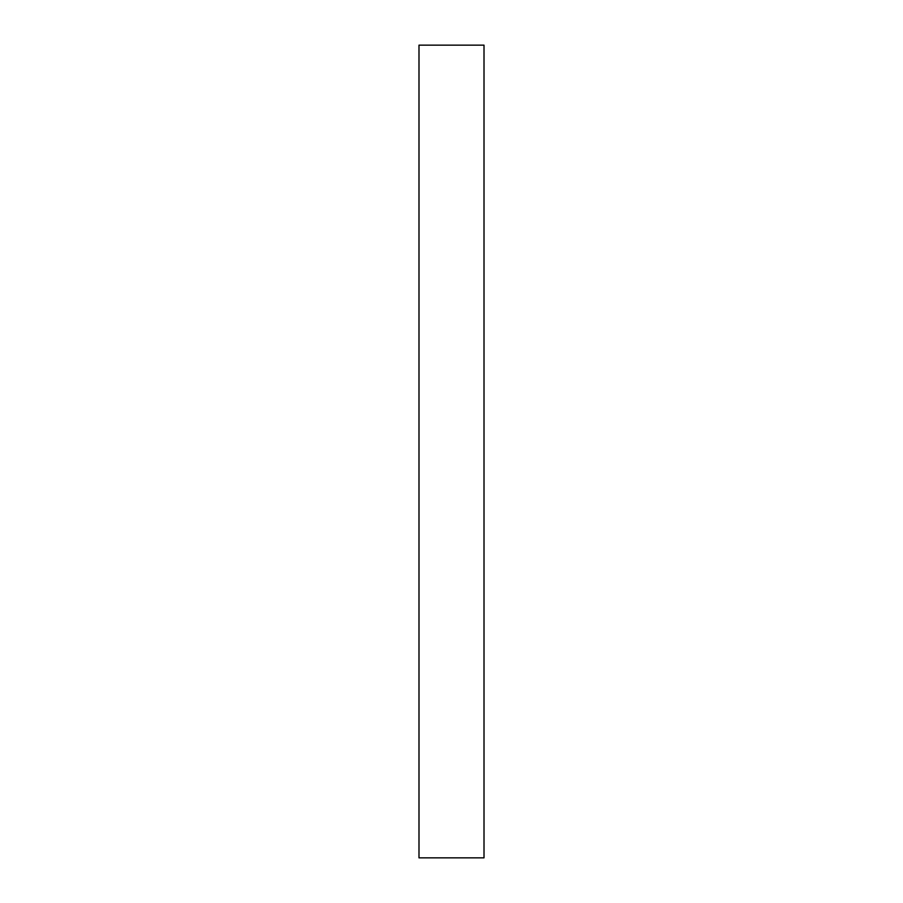 <?xml version="1.0" encoding="UTF-8"?>
<svg xmlns="http://www.w3.org/2000/svg" width="903" height="903" viewBox="0 0 903 903"><rect width="100%" height="100%" fill="white"/><g stroke="black" fill="none" stroke-linecap="round" stroke-linejoin="round"><path stroke-width="1.35" d="M418.992 45.15L418.992 857.85L484.008 857.85L484.008 45.15L418.992 45.15"/></g></svg>
